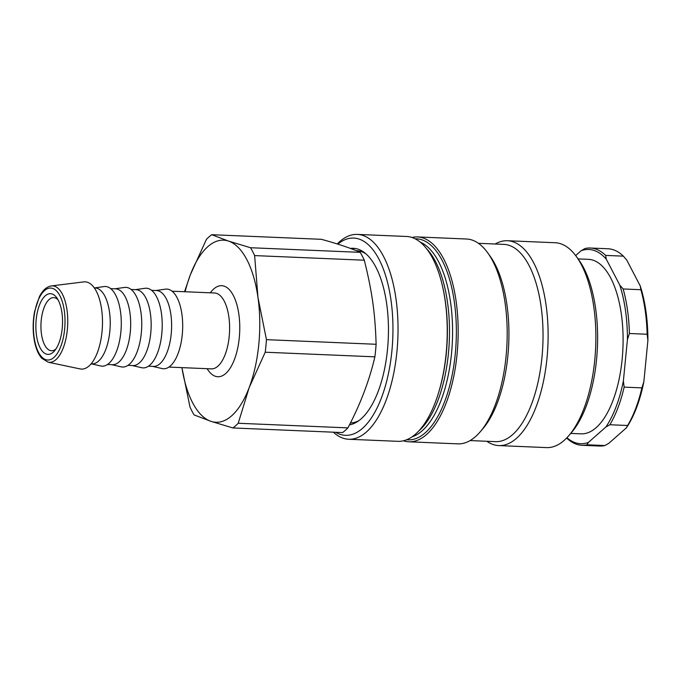 <?xml version="1.0" encoding="UTF-8"?>
<svg xmlns="http://www.w3.org/2000/svg" width="682" height="682" viewBox="0 0 682 682"><rect width="100%" height="100%" fill="white"/><g stroke="black" fill="none" stroke-linecap="round" stroke-linejoin="round"><path stroke-width="1.02" d="M351.801 248.947A88.472 38.721 92.4 0 1 355.024 248.453M350.412 422.959A86.188 37.723 -87.6 0 0 358.945 420.598M365.97 253.866A86.188 37.723 -87.6 0 0 356.635 250.72L356.277 250.703M337.795 244.13A98.719 43.205 92.4 0 1 392.951 331.128A98.719 43.205 92.4 0 1 336.038 432.499A98.719 43.205 92.4 0 1 335.672 432.286M333.353 432.183A102.522 44.867 -87.6 0 0 338.928 436.327A102.522 44.867 -87.6 0 0 348.698 439.259A102.522 44.867 -87.6 0 0 397.077 350.062A102.522 44.867 -87.6 0 0 367.095 237.336A102.522 44.867 -87.6 0 0 357.325 234.403A102.522 44.867 -87.6 0 0 337.223 243.96M348.698 439.259L397.887 441.331A102.522 44.867 -87.6 0 0 437.673 395.594A102.522 44.867 -87.6 0 0 442.32 285.4A102.522 44.867 -87.6 0 0 416.284 239.408A102.522 44.867 -87.6 0 0 406.523 236.475L357.325 234.403M349.457 424.852A88.472 38.721 -87.6 0 0 387.956 344.052A88.472 38.721 -87.6 0 0 361.75 250.831A88.472 38.721 -87.6 0 0 353.327 248.299A88.472 38.721 -87.6 0 0 350.403 248.427M507.408 240.729L555.165 242.741A102.522 44.867 92.4 0 1 564.935 245.673A102.522 44.867 92.4 0 1 576.435 256.611A102.522 44.867 92.4 0 1 595.676 347.053A102.522 44.867 92.4 0 1 568.899 435.559A102.522 44.867 92.4 0 1 546.538 447.597L498.781 445.585A102.522 44.867 -87.6 0 0 547.169 356.379A102.522 44.867 -87.6 0 0 517.178 243.662A102.522 44.867 -87.6 0 0 507.408 240.729A102.522 44.867 -87.6 0 0 495.166 244.011M568.899 435.559L571.644 432.362A98.719 43.205 -87.6 0 0 597.423 347.129A98.719 43.205 -87.6 0 0 578.899 260.03L576.435 256.611M486.854 441.28A102.522 44.867 -87.6 0 0 498.781 445.585M470.094 440.572L495.533 441.646A98.719 43.205 -87.6 0 0 542.122 355.748A98.719 43.205 -87.6 0 0 513.248 247.199A98.719 43.205 -87.6 0 0 503.845 244.378L478.406 243.303M403.394 440.794A102.522 44.867 -87.6 0 0 408.842 441.791L457.852 443.863A102.522 44.867 -87.6 0 0 480.213 431.825L482.95 428.62A98.719 43.205 -87.6 0 0 508.738 343.396A98.719 43.205 -87.6 0 0 490.213 256.296L487.749 252.877A102.522 44.867 -87.6 0 0 476.249 241.931A102.522 44.867 -87.6 0 0 466.479 239.007L417.469 236.935A102.522 44.867 -87.6 0 0 411.962 237.472M480.213 431.825A102.522 44.867 -87.6 0 0 506.99 343.319A102.522 44.867 -87.6 0 0 487.749 252.877M408.842 441.791A102.522 44.867 -87.6 0 0 457.221 352.594A102.522 44.867 -87.6 0 0 427.239 239.868A102.522 44.867 -87.6 0 0 417.469 236.935M55.933 348.979A26.581 11.628 92.4 0 1 51.5 350.736A26.581 11.628 92.4 0 1 41.466 334.01A26.581 11.628 92.4 0 1 53.733 297.625A26.581 11.628 92.4 0 1 58.004 299.739M184.532 291.734L190.346 274.803L206.399 239.391A101.763 44.535 92.4 0 1 211.727 234.702L228.572 241.104L250.533 247.728A101.763 44.535 92.4 0 1 254.625 255.588L257.975 297.514L266.449 339.662A101.763 44.535 92.4 0 1 265.221 352.219L249.16 387.632L238.223 423.258A101.763 44.535 92.4 0 1 232.903 427.955L210.943 421.331L194.097 414.92A101.763 44.535 92.4 0 1 189.997 407.069L181.924 367.632A91.124 39.88 -87.6 0 0 210.943 421.331A91.124 39.88 -87.6 0 0 249.16 387.632A91.124 39.88 -87.6 0 0 257.975 297.514A91.124 39.88 -87.6 0 0 228.572 241.104A91.124 39.88 -87.6 0 0 190.346 274.803A91.124 39.88 -87.6 0 0 185.129 291.76M36.461 335.271A30.375 13.29 -87.6 0 0 54.551 350.821A30.375 13.29 -87.6 0 0 62.488 324.589A30.375 13.29 -87.6 0 0 56.785 297.795A30.375 13.29 -87.6 0 0 41.295 301.043A30.375 13.29 -87.6 0 0 36.461 335.271M48.115 362.185L80.084 368.919A43.665 19.113 -87.6 0 0 102.402 326.277A43.665 19.113 -87.6 0 0 83.75 281.905L51.329 285.928C46.657 286.679 42.693 290.234 39.445 296.61L34.586 311.529C32.71 321.776 32.685 331.733 34.509 341.401C35.984 348.792 38.405 354.41 41.764 358.238L48.115 362.185A38.26 16.743 -87.6 0 0 66.998 309.96A38.26 16.743 -87.6 0 0 51.329 285.928M250.533 247.728L360.198 252.349C350.701 248.154 337.769 243.806 321.393 239.314L211.727 234.702M91.277 363.813L100.697 365.978A39.871 17.451 -87.6 0 0 121.208 327.07A39.871 17.451 -87.6 0 0 104.039 286.568L94.474 287.94M107.5 364.495L112.411 364.7A37.97 16.615 -87.6 0 0 130.612 327.462A37.97 16.615 -87.6 0 0 115.608 288.827L110.697 288.622M111.737 364.674L121.157 366.839A39.871 17.451 -87.6 0 0 141.677 327.931A39.871 17.451 -87.6 0 0 124.508 287.437L114.934 288.801M127.96 365.356L132.879 365.561A37.97 16.615 -87.6 0 0 151.08 328.323A37.97 16.615 -87.6 0 0 136.076 289.688L131.157 289.483M132.206 365.535L141.626 367.7A39.871 17.451 -87.6 0 0 162.145 328.792A39.871 17.451 -87.6 0 0 144.968 288.298L135.403 289.662M148.429 366.217L153.348 366.422A37.97 16.615 -87.6 0 0 171.549 329.184A37.97 16.615 -87.6 0 0 156.545 290.549L151.626 290.344M152.674 366.396L162.094 368.561A39.871 17.451 -87.6 0 0 182.614 329.653A39.871 17.451 -87.6 0 0 165.436 289.159L155.871 290.523M91.141 363.804L91.951 363.838A37.97 16.615 -87.6 0 0 110.152 326.601A37.97 16.615 -87.6 0 0 95.148 287.966L94.338 287.932M238.223 423.258L347.897 427.878A101.763 44.535 92.4 0 1 342.569 432.576L232.903 427.955M266.449 339.662L376.114 344.282A101.763 44.535 92.4 0 1 374.887 356.839L265.221 352.219M347.897 427.878C360.335 404.341 369.329 380.667 374.887 356.839M360.198 252.349A101.763 44.535 92.4 0 1 364.299 260.209L254.625 255.588M376.114 344.282C375.168 313.26 372.116 291.529 364.299 260.209M605.642 255.4L623.374 256.151L626.741 260.047L640.245 285.946L640.875 289.722L623.143 288.972L619.776 285.085L606.272 259.177L605.642 255.4A98.719 43.205 -87.6 0 0 590.254 248.018A98.719 43.205 -87.6 0 0 585.088 248.504L581.124 250.737L575.659 255.554M647.133 334.248L647.9 340.429L643.851 381.801L641.89 387.87L624.149 387.129L623.382 380.94L627.431 339.568L629.401 333.498L647.133 334.248A98.719 43.205 92.4 0 0 640.875 289.722M627.593 425.491L626.366 427.844L608.813 443.317L604.849 445.551L587.117 444.8L588.344 442.456L605.897 426.983L609.861 424.75L627.593 425.491A98.719 43.205 92.4 0 0 641.89 387.87M647.9 340.429A97.202 42.54 -87.6 0 0 640.245 285.946M626.366 427.844A97.202 42.54 -87.6 0 0 643.851 381.801M604.849 445.551A98.719 43.205 92.4 0 1 599.683 446.037L581.942 445.286A98.719 43.205 -87.6 0 0 587.117 444.8M590.254 248.018L607.994 248.768A98.719 43.205 92.4 0 1 623.374 256.151M566.674 438.006A98.719 43.205 -87.6 0 0 581.942 445.286M609.861 424.75A98.719 43.205 -87.6 0 0 624.149 387.129M629.401 333.498A98.719 43.205 -87.6 0 0 623.143 288.972M588.344 442.456A97.202 42.54 92.4 0 1 566.921 437.742M623.382 380.94A97.202 42.54 92.4 0 1 605.897 426.983M619.776 285.085A97.202 42.54 92.4 0 1 627.431 339.568M581.124 250.737A97.202 42.54 92.4 0 1 606.272 259.177M578.089 258.904L588.413 259.339A87.33 38.218 92.4 0 1 622.896 330.94A87.33 38.218 92.4 0 1 596.128 427.665A87.33 38.218 92.4 0 1 581.064 433.846L570.74 433.411M406.651 439.762A100.621 44.032 -87.6 0 0 455.286 353.753A100.621 44.032 -87.6 0 0 425.986 241.667A100.621 44.032 -87.6 0 0 415.125 238.785M412.03 436.855A98.719 43.205 -87.6 0 0 452.234 344.035A98.719 43.205 -87.6 0 0 422.772 243.389A98.719 43.205 -87.6 0 0 420.231 242.136M418.884 430.845A98.719 43.205 -87.6 0 0 449.31 340.889A98.719 43.205 -87.6 0 0 426.557 248.7M437.673 395.594L437.997 394.588A100.621 44.032 -87.6 0 0 442.558 286.431L442.32 285.4M172.094 291.205L214.532 292.996A37.97 16.615 92.4 0 1 228.862 316.891A37.97 16.615 92.4 0 1 211.335 368.868L168.897 367.078M207.14 368.689A45.566 19.94 -87.6 0 0 230.976 366.822A45.566 19.94 -87.6 0 0 238.87 314.368A45.566 19.94 -87.6 0 0 210.337 292.817M64.304 310.719A36.01 15.754 92.4 0 1 45.72 359.644A36.01 15.754 92.4 0 1 37.587 301.742A36.01 15.754 92.4 0 1 64.304 310.719"/></g></svg>

